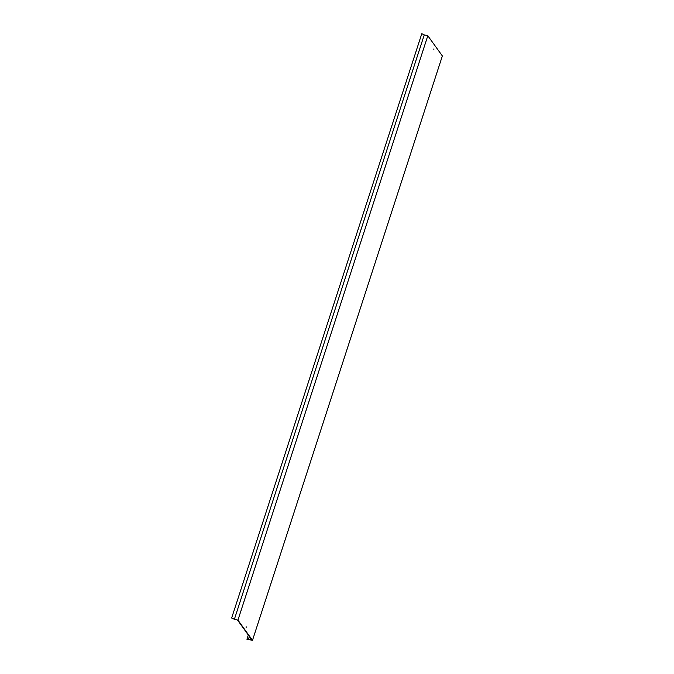 <?xml version="1.0" encoding="UTF-8"?>
<svg xmlns="http://www.w3.org/2000/svg" width="674" height="674" viewBox="0 0 674 674"><rect width="100%" height="100%" fill="white"/><g stroke="black" fill="none" stroke-linecap="round" stroke-linejoin="round"><path stroke-width="1.01" d="M246.145 626.736L246.111 627.604L246.145 626.736M433.887 48.924L433.854 49.783L433.887 48.924M248.31 635.026L246.928 639.281L248.504 639.07L251.916 640.022L237.585 620.139L231.637 618.058L421.798 33.7L231.637 618.058M246.928 639.281L252.497 640.3L442.363 55.942L427.813 35.747L424.258 34.905L234.392 619.271L231.932 618.066M424.258 34.905L421.798 33.7M427.813 35.747L237.939 620.114L234.392 619.271M252.497 640.3L237.939 620.114M249.346 636.467L248.504 639.07"/></g></svg>
